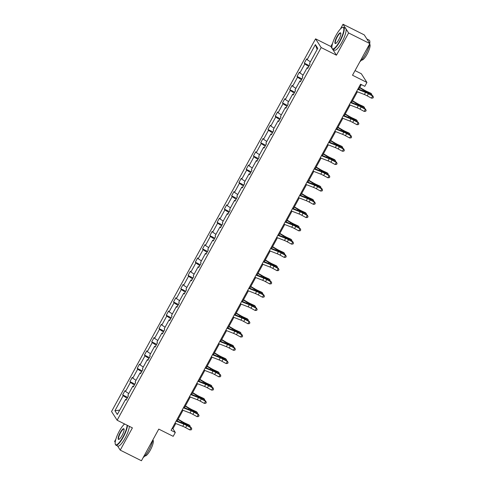 <?xml version="1.0" encoding="UTF-8"?>
<svg xmlns="http://www.w3.org/2000/svg" width="485" height="485" viewBox="0 0 485 485"><rect width="100%" height="100%" fill="white"/><g stroke="black" fill="none" stroke-linecap="round" stroke-linejoin="round"><path stroke-width="0.73" d="M332.595 49.221L336.438 55.205L348.618 32.962L343.022 24.25L364.229 34.871L369.831 43.583L352.504 75.23L366.927 82.456L361.331 73.744L355.044 70.592M348.618 32.962L369.831 43.583M117.57 445.988L120.231 450.128L141.438 460.75L158.765 429.104L173.187 436.33L175.309 432.456L172.909 428.728L175.752 423.538M115.879 439.131L114.63 441.417L115.194 442.296M124.269 423.805L123.699 424.854M315.571 38.848L111.538 411.522L117.134 420.234L321.167 47.554L315.571 38.848L330.843 46.493L332.116 48.476M343.022 24.25L340.446 28.954M332.631 43.232L330.843 46.493M127.118 398.288L123.178 395.687L122.669 394.899L127.616 397.373M119.698 410.122L114.933 410.74L123.178 395.687M128.755 393.577L125.506 391.431L124.997 390.643L122.669 394.899M125.506 391.431L130.441 382.416L129.938 381.628L134.885 384.102M136.024 380.307L132.769 378.161L132.266 377.372L129.938 381.628M132.769 378.161L137.71 369.146L137.2 368.357L142.147 370.837M143.287 367.042L140.038 364.89L139.528 364.102L137.2 368.357M140.038 364.89L144.973 355.875L144.463 355.087L149.416 357.566M150.55 353.771L147.301 351.619L146.791 350.831L144.463 355.087M147.301 351.619L152.235 342.604L151.732 341.816L156.679 344.295M157.819 340.5L154.563 338.348L154.06 337.56L151.732 341.816M154.563 338.348L159.504 329.333L158.995 328.545L163.942 331.025M165.082 327.229L161.832 325.077L161.323 324.289L158.995 328.545M161.832 325.077L166.767 316.062L166.264 315.274L171.211 317.754M172.351 313.959L169.095 311.813L168.592 311.018L166.264 315.274M169.095 311.813L174.036 302.792L173.527 302.003L178.474 304.483M179.614 300.688L176.364 298.542L175.855 297.754L173.527 302.003M176.364 298.542L181.299 289.521L180.79 288.733L185.743 291.212M186.877 287.417L183.627 285.271L183.118 284.483L180.79 288.733M183.627 285.271L188.562 276.25L188.059 275.462L193.006 277.941M194.145 274.146L190.89 272L190.387 271.212L188.059 275.462M190.89 272L195.831 262.979L195.322 262.191L200.269 264.671M201.408 260.875L198.159 258.729L197.65 257.941L195.322 262.191M198.159 258.729L203.094 249.708L202.591 248.92L207.538 251.4M208.677 247.605L205.422 245.458L204.919 244.67L202.591 248.92M205.422 245.458L210.363 236.444L209.853 235.649L214.8 238.129M215.94 234.334L212.691 232.188L212.181 231.4L209.853 235.649M212.691 232.188L217.626 223.173L217.116 222.385L222.069 224.858M223.203 221.063L219.954 218.917L219.444 218.129L217.116 222.385M219.954 218.917L224.888 209.902L224.385 209.114L229.332 211.587M230.472 207.792L227.216 205.646L226.713 204.858L224.385 209.114M227.216 205.646L232.157 196.631L231.648 195.843L236.595 198.323M237.735 194.521L234.485 192.375L233.976 191.587L231.648 195.843M234.485 192.375L239.42 183.36L238.917 182.572L243.864 185.052M245.004 181.257L241.748 179.104L241.245 178.316L238.917 182.572M241.748 179.104L246.689 170.089L246.18 169.301L251.127 171.781M252.267 167.986L249.017 165.834L248.508 165.046L246.18 169.301M249.017 165.834L253.952 156.819L253.443 156.031L258.396 158.51M259.53 154.715L256.28 152.563L255.771 151.775L253.443 156.031M256.28 152.563L261.215 143.548L260.712 142.76L265.659 145.239M266.798 141.444L263.549 139.292L263.04 138.504L260.712 142.76M263.549 139.292L268.484 130.277L267.975 129.489L272.922 131.969M274.061 128.173L270.812 126.027L270.303 125.233L267.975 129.489M270.812 126.027L275.747 117.006L275.244 116.218L280.191 118.698M281.33 114.903L278.075 112.756L277.572 111.968L275.244 116.218M278.075 112.756L283.016 103.735L282.506 102.947L287.453 105.427M288.593 101.632L285.344 99.486L284.834 98.698L282.506 102.947M285.344 99.486L290.279 90.465L289.769 89.676L294.722 92.156M295.856 88.361L292.607 86.215L292.097 85.427L289.769 89.676M292.607 86.215L297.541 77.194L297.038 76.406L301.985 78.885M303.125 75.09L299.875 72.944L299.366 72.156L297.038 76.406M299.875 72.944L304.81 63.929L304.301 63.135L309.248 65.614M310.388 61.819L307.138 59.673L306.629 58.885L304.301 63.135M307.138 59.673L315.383 44.614L317.772 48.336L309.527 63.389L310.036 64.184L307.708 68.433L307.199 67.645L302.264 76.66L302.773 77.448L300.439 81.704L299.936 80.916L295.001 89.931L295.504 90.719L293.176 94.975L292.667 94.187L287.732 103.202L288.242 103.99L285.914 108.246L285.404 107.458L280.469 116.473L280.973 117.261L278.645 121.517L278.141 120.729L273.2 129.744L273.71 130.532L271.382 134.788L270.873 133.999L265.938 143.014L266.447 143.802L264.113 148.058L263.61 147.27L258.675 156.285L259.178 157.073L256.85 161.329L256.341 160.541L251.406 169.556L251.915 170.344L249.587 174.6L249.078 173.806L244.143 182.827L244.646 183.615L242.318 187.865L241.815 187.077L236.874 196.098L237.383 196.886L235.055 201.136L234.546 200.347L229.611 209.368L230.12 210.157L227.786 214.406L227.283 213.618L222.348 222.639L222.851 223.427L220.523 227.677L220.014 226.889L215.079 235.91L215.589 236.698L213.261 240.948L212.751 240.16L207.816 249.175L208.32 249.969L205.992 254.219L205.488 253.431L200.547 262.446L201.057 263.234L198.729 267.49L198.219 266.702L193.285 275.716L193.794 276.505L191.46 280.76L190.957 279.972L186.022 288.987L186.525 289.775L184.197 294.031L183.688 293.243L178.753 302.258L179.262 303.046L176.934 307.302L176.425 306.514L171.49 315.529L171.993 316.317L169.665 320.573L169.162 319.785L164.221 328.8L164.73 329.588L162.402 333.844L161.893 333.056L156.958 342.07L157.467 342.859L155.133 347.114L154.63 346.32L149.695 355.341L150.198 356.129L147.87 360.379L147.361 359.591L142.426 368.612L142.936 369.4L140.608 373.65L140.098 372.862L135.163 381.883L135.667 382.671L133.339 386.921L132.835 386.133L127.894 395.154L128.404 395.942L126.076 400.192L125.566 399.404L117.322 414.463L114.933 410.74M366.927 82.456L364.811 86.324L360.567 84.196L171.066 430.334L175.309 432.456M133.648 386.357L132.835 386.133M134.381 385.017L130.441 382.416M140.917 373.086L140.098 372.862M141.65 371.746L137.71 369.146M148.18 359.815L147.361 359.591M148.913 358.476L144.973 355.875M155.449 346.545L154.63 346.32M156.176 345.205L152.235 342.604M162.711 333.274L161.893 333.056M163.445 331.934L159.504 329.333M169.974 320.003L169.162 319.785M170.708 318.663L166.767 316.062M177.243 306.732L176.425 306.514M177.977 305.398L174.036 302.792M184.506 293.461L183.688 293.243M185.24 292.128L181.299 289.521M191.775 280.197L190.957 279.972M192.503 278.857L188.562 276.25M199.038 266.926L198.219 266.702M199.771 265.586L195.831 262.979M206.301 253.655L205.488 253.431M207.034 252.315L203.094 249.708M213.57 240.384L212.751 240.16M214.303 239.044L210.363 236.444M220.833 227.113L220.014 226.889M221.566 225.774L217.626 223.173M228.102 213.843L227.283 213.618M228.829 212.503L224.888 209.902M235.364 200.572L234.546 200.347M236.098 199.232L232.157 196.631M242.627 187.301L241.815 187.077M243.361 185.961L239.42 183.36M249.896 174.03L249.078 173.806M250.63 172.69L246.689 170.089M257.159 160.759L256.341 160.541M257.893 159.419L253.952 156.819M264.428 147.488L263.61 147.27M265.156 146.149L261.215 143.548M271.691 134.218L270.873 133.999M272.424 132.884L268.484 130.277M278.954 120.947L278.141 120.729M279.687 119.613L275.747 117.006M286.223 107.676L285.404 107.458M286.956 106.342L283.016 103.735M293.486 94.411L292.667 94.187M294.219 93.072L290.279 90.465M300.755 81.141L299.936 80.916M301.482 79.801L297.541 77.194M308.017 67.87L307.199 67.645M308.751 66.53L304.81 63.929M336.438 55.205L321.167 47.554M120.231 450.128L132.405 427.879L117.134 420.234M177.14 420.998L183.015 410.268M184.403 407.733L190.278 396.997M191.666 394.463L197.547 383.726M198.935 381.192L204.809 370.455M206.198 367.921L212.078 357.184M213.467 354.65L219.341 343.913M220.73 341.379L226.604 330.643M227.992 328.109L233.873 317.372M235.261 314.838L241.136 304.101M242.524 301.567L248.405 290.83M249.793 288.296L255.668 277.565M257.056 275.025L262.931 264.295M264.319 261.754L270.2 251.024M271.588 248.484L277.462 237.753M278.851 235.219L284.731 224.482M286.12 221.948L291.994 211.211M293.383 208.677L299.263 197.941M300.645 195.406L306.526 184.67M307.914 182.136L313.789 171.399M315.177 168.865L321.058 158.128M322.446 155.594L328.321 144.857M329.709 142.323L335.59 131.587M336.978 129.052L342.853 118.316M344.241 115.782L350.115 105.051M351.504 102.511L357.384 91.78M358.773 89.24L361.325 84.578M172.151 428.346L172.909 428.728M317.117 49.531L315.383 44.614M126.385 399.628L125.566 399.404M357.754 89.337L365.569 92.405A4.898 0.691 -151.3 0 1 368.412 93.757L372.625 96.042L372.722 95.703L368.515 93.423A7.348 1.037 28.7 0 0 364.253 91.392L357.978 88.931M356.59 91.465L364.405 94.533A4.898 0.691 -151.3 0 1 367.248 95.884L371.455 98.164L372.625 96.042L373.426 97.182L372.959 98.037L371.455 98.164M372.722 95.703L373.426 97.182M359.767 87.421L363.962 89.901A4.898 0.691 28.7 0 0 366.939 91.465L370.819 93.235L371.655 94.041L367.782 92.271A7.348 1.037 -151.3 0 1 363.313 89.931L359.597 87.736M371.201 94.878L371.655 94.041L371.898 95.254M339.724 41.049A11.949 2.971 -63.4 0 0 342.368 27.506A11.949 2.971 -63.4 0 0 336.032 35.302A11.949 2.971 -63.4 0 0 332.025 48.167A11.949 2.971 -63.4 0 0 339.724 41.049M342.368 27.506L342.737 27.372A12.246 3.043 116.6 0 1 343.616 27.354A12.246 3.043 116.6 0 1 340.021 41.243A12.246 3.043 116.6 0 1 332.649 49.252A12.246 3.043 116.6 0 1 332.134 48.536L332.025 48.167M338.803 39.612A5.978 1.485 116.6 0 1 335.632 43.511A5.978 1.485 116.6 0 1 336.954 36.739A5.978 1.485 116.6 0 1 340.803 33.18A5.978 1.485 116.6 0 1 338.803 39.612M340.846 33.392A5.681 1.413 -63.4 0 0 340.676 33.222A5.681 1.413 -63.4 0 0 337.257 36.939A5.681 1.413 -63.4 0 0 335.59 43.383A5.681 1.413 -63.4 0 0 335.826 43.42M366.921 39.061A12.246 3.043 116.6 0 1 367.115 39.127L369.237 40.188A12.246 3.043 116.6 0 1 369.734 43.438M369.649 43.917A12.246 3.043 116.6 0 1 365.648 54.078A12.246 3.043 116.6 0 1 359.955 61.619M367.115 39.127A12.246 3.043 116.6 0 1 367.727 40.31M369.588 44.202L369.655 44.232A8.815 2.189 116.6 0 1 367.066 54.235A8.815 2.189 116.6 0 1 361.755 60.001L361.695 59.964M343.616 27.354L345.484 28.288A12.246 3.043 116.6 0 1 341.889 42.183A12.246 3.043 116.6 0 1 334.517 50.185L332.649 49.252M124.639 423.993A11.949 2.971 -63.4 0 0 119.286 431.201A11.949 2.971 -63.4 0 0 115.272 444.06A11.949 2.971 -63.4 0 0 122.978 436.949A11.949 2.971 -63.4 0 0 127.1 425.224M127.494 425.418A12.246 3.043 116.6 0 1 123.275 437.143A12.246 3.043 116.6 0 1 115.903 445.151A12.246 3.043 116.6 0 1 115.388 444.436L115.272 444.06M122.05 435.512A5.978 1.485 116.6 0 1 118.886 439.41A5.978 1.485 116.6 0 1 120.207 432.638A5.978 1.485 116.6 0 1 124.057 429.079A5.978 1.485 116.6 0 1 122.05 435.512M124.099 429.292A5.681 1.413 -63.4 0 0 123.93 429.122A5.681 1.413 -63.4 0 0 120.504 432.838A5.681 1.413 -63.4 0 0 118.837 439.283A5.681 1.413 -63.4 0 0 119.08 439.319M152.902 439.816A12.246 3.043 116.6 0 1 148.901 449.977A12.246 3.043 116.6 0 1 143.208 457.519M152.842 440.101L152.908 440.131A8.815 2.189 116.6 0 1 150.32 450.135A8.815 2.189 116.6 0 1 145.009 455.894L144.948 455.864M129.356 426.351A12.246 3.043 116.6 0 1 125.142 438.082A12.246 3.043 116.6 0 1 117.764 446.085L115.903 445.151M350.485 102.608L358.306 105.675A4.898 0.691 -151.3 0 1 361.149 107.027L365.357 109.313L365.46 108.973L361.252 106.694A7.348 1.037 28.7 0 0 356.984 104.663L350.71 102.202M349.321 104.736L357.142 107.803A4.898 0.691 -151.3 0 1 359.985 109.155L364.193 111.435L365.357 109.313L366.157 110.453L365.69 111.301L364.193 111.435M365.46 108.973L366.157 110.453M343.222 115.879L351.043 118.946A4.898 0.691 -151.3 0 1 353.886 120.298L358.094 122.578L358.197 122.244L353.989 119.965A7.348 1.037 28.7 0 0 349.721 117.934L343.447 115.472M342.058 118.007L349.879 121.074A4.898 0.691 -151.3 0 1 352.722 122.426L356.93 124.706L358.094 122.578L358.894 123.724L358.427 124.572L356.93 124.706M358.197 122.244L358.894 123.724M352.504 100.692L356.693 103.172A4.898 0.691 28.7 0 0 359.676 104.736L363.556 106.506L364.393 107.312L360.513 105.542A7.348 1.037 -151.3 0 1 356.045 103.202L352.334 101.001M363.938 108.149L364.393 107.312L364.635 108.525M345.235 113.963L349.43 116.442A4.898 0.691 28.7 0 0 352.407 118.007L356.287 119.777L357.13 120.583L353.25 118.813A7.348 1.037 -151.3 0 1 348.782 116.467L345.065 114.272M356.669 121.42L357.13 120.583L357.366 121.796M335.959 129.149L343.774 132.217A4.898 0.691 -151.3 0 1 346.617 133.569L350.825 135.849L350.928 135.515L346.72 133.229A7.348 1.037 28.7 0 0 342.458 131.205L336.184 128.743M334.796 131.277L342.61 134.345A4.898 0.691 -151.3 0 1 345.453 135.697L349.661 137.976L350.825 135.849L351.625 136.994L351.164 137.843L349.661 137.976M350.928 135.515L351.625 136.994M337.972 127.234L342.167 129.713A4.898 0.691 28.7 0 0 345.144 131.277L349.024 133.042L349.861 133.854L345.981 132.084A7.348 1.037 -151.3 0 1 341.513 129.737L337.803 127.543M349.406 134.691L349.861 133.854L350.103 135.066M328.691 142.42L336.511 145.488A4.898 0.691 -151.3 0 1 339.354 146.84L343.562 149.119L343.665 148.786L339.458 146.5A7.348 1.037 28.7 0 0 335.19 144.475L328.915 142.014M327.527 144.548L335.347 147.616A4.898 0.691 -151.3 0 1 338.19 148.968L342.398 151.247L343.562 149.119L344.362 150.265L343.895 151.114L342.398 151.247M343.665 148.786L344.362 150.265M330.703 140.504L334.899 142.984A4.898 0.691 28.7 0 0 337.875 144.542L341.755 146.312L342.598 147.125L338.718 145.354A7.348 1.037 -151.3 0 1 334.25 143.008L330.534 140.814M342.143 147.955L342.598 147.125L342.84 148.337M321.428 155.691L329.242 158.759A4.898 0.691 -151.3 0 1 332.086 160.111L336.299 162.39L336.396 162.057L332.189 159.771A7.348 1.037 28.7 0 0 327.927 157.74L321.652 155.285M320.264 157.819L328.078 160.887A4.898 0.691 -151.3 0 1 330.922 162.239L335.129 164.518L336.299 162.39L337.099 163.536L336.632 164.385L335.129 164.518M336.396 162.057L337.099 163.536M323.44 153.775L327.636 156.255A4.898 0.691 28.7 0 0 330.612 157.813L334.492 159.583L335.329 160.396L331.455 158.625A7.348 1.037 -151.3 0 1 326.987 156.279L323.271 154.084M334.874 161.226L335.329 160.396L335.571 161.608M314.159 168.962L321.979 172.029A4.898 0.691 -151.3 0 1 324.823 173.381L329.03 175.661L329.133 175.321L324.926 173.042A7.348 1.037 28.7 0 0 320.658 171.011L314.383 168.556M312.995 171.09L320.815 174.157A4.898 0.691 -151.3 0 1 323.659 175.509L327.866 177.789L329.03 175.661L329.83 176.807L329.363 177.655L327.866 177.789M329.133 175.321L329.83 176.807M316.178 167.046L320.367 169.52A4.898 0.691 28.7 0 0 323.349 171.084L327.223 172.854L328.066 173.666L324.186 171.896A7.348 1.037 -151.3 0 1 319.718 169.55L316.008 167.355M327.611 174.497L328.066 173.666L328.309 174.879M306.896 182.233L314.716 185.3A4.898 0.691 -151.3 0 1 317.56 186.652L321.767 188.932L321.87 188.592L317.657 186.313A7.348 1.037 28.7 0 0 313.395 184.282L307.12 181.82M305.732 184.361L313.553 187.422A4.898 0.691 -151.3 0 1 316.396 188.78L320.603 191.06L321.767 188.932L322.567 190.078L322.101 190.926L320.603 191.06M321.87 188.592L322.567 190.078M308.909 180.317L313.104 182.79A4.898 0.691 28.7 0 0 316.081 184.355L319.961 186.125L320.803 186.937L316.923 185.167A7.348 1.037 -151.3 0 1 312.455 182.821L308.739 180.626M320.342 187.768L320.803 186.937L321.04 188.15M299.633 195.504L307.448 198.571A4.898 0.691 -151.3 0 1 310.291 199.923L314.498 202.203L314.601 201.863L310.394 199.584A7.348 1.037 28.7 0 0 306.132 197.553L299.857 195.091M298.469 197.631L306.284 200.693A4.898 0.691 -151.3 0 1 309.127 202.051L313.334 204.331L314.498 202.203L315.298 203.348L314.838 204.197L313.334 204.331M314.601 201.863L315.298 203.348M301.646 193.588L305.841 196.061A4.898 0.691 28.7 0 0 308.818 197.625L312.698 199.396L313.534 200.208L309.654 198.438A7.348 1.037 -151.3 0 1 305.186 196.092L301.476 193.897M313.08 201.039L313.534 200.208L313.777 201.414M292.364 208.774L300.185 211.842A4.898 0.691 -151.3 0 1 303.028 213.194L307.235 215.473L307.338 215.134L303.131 212.854A7.348 1.037 28.7 0 0 298.863 210.823L292.588 208.362M291.2 210.902L299.021 213.964A4.898 0.691 -151.3 0 1 301.864 215.316L306.071 217.601L307.235 215.473L308.036 216.619L307.569 217.468L306.071 217.601M307.338 215.134L308.036 216.619M285.101 222.045L292.916 225.107A4.898 0.691 -151.3 0 1 295.759 226.465L299.972 228.744L300.069 228.405L295.862 226.125A7.348 1.037 28.7 0 0 291.6 224.094L285.325 221.633M283.937 224.173L291.752 227.235A4.898 0.691 -151.3 0 1 294.595 228.587L298.802 230.872L299.972 228.744L300.773 229.884L300.306 230.739L298.802 230.872M300.069 228.405L300.773 229.884M277.832 235.316L285.653 238.377A4.898 0.691 -151.3 0 1 288.496 239.735L292.704 242.015L292.807 241.675L288.599 239.396A7.348 1.037 28.7 0 0 284.331 237.365L278.057 234.904M276.668 237.438L284.489 240.505A4.898 0.691 -151.3 0 1 287.332 241.857L291.54 244.143L292.704 242.015L293.504 243.155L293.037 244.01L291.54 244.143M292.807 241.675L293.504 243.155M270.569 248.587L278.39 251.648A4.898 0.691 -151.3 0 1 281.233 253L285.441 255.286L285.544 254.946L281.33 252.667A7.348 1.037 28.7 0 0 277.068 250.636L270.794 248.174M269.405 250.709L277.226 253.776A4.898 0.691 -151.3 0 1 280.069 255.128L284.277 257.414L285.441 255.286L286.241 256.426L285.774 257.28L284.277 257.414M285.544 254.946L286.241 256.426M263.306 261.858L271.121 264.919A4.898 0.691 -151.3 0 1 273.964 266.271L278.172 268.557L278.275 268.217L274.067 265.938A7.348 1.037 28.7 0 0 269.805 263.907L263.531 261.445M262.142 263.979L269.957 267.047A4.898 0.691 -151.3 0 1 272.8 268.399L277.008 270.678L278.172 268.557L278.972 269.696L278.511 270.551L277.008 270.678M278.275 268.217L278.972 269.696M256.038 275.122L263.858 278.19A4.898 0.691 -151.3 0 1 266.702 279.542L270.909 281.827L271.012 281.488L266.805 279.208A7.348 1.037 28.7 0 0 262.537 277.177L256.262 274.716M254.874 277.25L262.694 280.318A4.898 0.691 -151.3 0 1 265.537 281.67L269.745 283.949L270.909 281.827L271.709 282.967L271.242 283.816L269.745 283.949M271.012 281.488L271.709 282.967M248.775 288.393L256.589 291.461A4.898 0.691 -151.3 0 1 259.433 292.813L263.64 295.098L263.743 294.759L259.536 292.479A7.348 1.037 28.7 0 0 255.274 290.448L248.999 287.987M247.611 290.521L255.425 293.589A4.898 0.691 -151.3 0 1 258.269 294.941L262.476 297.22L263.64 295.098L264.446 296.238L263.979 297.087L262.476 297.22M263.743 294.759L264.446 296.238M241.506 301.664L249.326 304.732A4.898 0.691 -151.3 0 1 252.17 306.083L256.377 308.363L256.48 308.03L252.273 305.744A7.348 1.037 28.7 0 0 248.005 303.719L241.73 301.258M240.342 303.792L248.162 306.859A4.898 0.691 -151.3 0 1 251.006 308.211L255.213 310.491L256.377 308.363L257.177 309.509L256.71 310.358L255.213 310.491M256.48 308.03L257.177 309.509M234.243 314.935L242.063 318.002A4.898 0.691 -151.3 0 1 244.907 319.354L249.114 321.634L249.217 321.3L245.004 319.015A7.348 1.037 28.7 0 0 240.742 316.99L234.467 314.529M233.079 317.063L240.893 320.13A4.898 0.691 -151.3 0 1 243.743 321.482L247.95 323.762L249.114 321.634L249.914 322.78L249.448 323.628L247.95 323.762M249.217 321.3L249.914 322.78M226.98 328.206L234.795 331.273A4.898 0.691 -151.3 0 1 237.638 332.625L241.845 334.905L241.948 334.571L237.741 332.286A7.348 1.037 28.7 0 0 233.479 330.261L227.204 327.799M225.816 330.333L233.631 333.401A4.898 0.691 -151.3 0 1 236.474 334.753L240.681 337.033L241.845 334.905L242.645 336.05L242.185 336.899L240.681 337.033M241.948 334.571L242.645 336.05M294.377 206.852L298.572 209.332A4.898 0.691 28.7 0 0 301.549 210.896L305.429 212.666L306.271 213.479L302.391 211.709A7.348 1.037 -151.3 0 1 297.923 209.362L294.207 207.168M305.817 214.309L306.271 213.479L306.514 214.685M287.114 220.123L291.309 222.603A4.898 0.691 28.7 0 0 294.286 224.167L298.166 225.937L299.002 226.75L295.129 224.979A7.348 1.037 -151.3 0 1 290.66 222.633L286.944 220.439M298.548 227.58L299.002 226.75L299.245 227.956M279.851 233.394L284.04 235.874A4.898 0.691 28.7 0 0 287.023 237.438L290.897 239.208L291.74 240.014L287.86 238.25A7.348 1.037 -151.3 0 1 283.392 235.904L279.681 233.709M291.285 240.851L291.74 240.014L291.982 241.227M272.582 246.665L276.777 249.144A4.898 0.691 28.7 0 0 279.754 250.709L283.634 252.479L284.477 253.285L280.597 251.515A7.348 1.037 -151.3 0 1 276.129 249.175L272.412 246.98M284.016 254.122L284.477 253.285L284.713 254.498M265.319 259.936L269.508 262.415A4.898 0.691 28.7 0 0 272.491 263.979L276.371 265.75L277.208 266.556L273.328 264.786A7.348 1.037 -151.3 0 1 268.86 262.446L265.149 260.251M276.753 267.393L277.208 266.556L277.45 267.768M258.05 273.207L262.246 275.686A4.898 0.691 28.7 0 0 265.222 277.25L269.102 279.02L269.945 279.827L266.065 278.057A7.348 1.037 -151.3 0 1 261.597 275.716L257.881 273.516M269.49 280.663L269.945 279.827L270.187 281.039M250.787 286.477L254.983 288.957A4.898 0.691 28.7 0 0 257.959 290.521L261.839 292.291L262.676 293.098L258.802 291.327A7.348 1.037 -151.3 0 1 254.334 288.987L250.618 286.787M262.221 293.934L262.676 293.098L262.918 294.31M243.525 299.748L247.714 302.228A4.898 0.691 28.7 0 0 250.696 303.792L254.57 305.556L255.413 306.368L251.533 304.598A7.348 1.037 -151.3 0 1 247.065 302.252L243.355 300.057M254.958 307.205L255.413 306.368L255.656 307.581M236.256 313.019L240.451 315.499A4.898 0.691 28.7 0 0 243.428 317.063L247.308 318.827L248.15 319.639L244.27 317.869A7.348 1.037 -151.3 0 1 239.802 315.523L236.086 313.328M247.689 320.47L248.15 319.639L248.387 320.852M228.993 326.29L233.182 328.769A4.898 0.691 28.7 0 0 236.165 330.327L240.045 332.098L240.881 332.91L237.001 331.14A7.348 1.037 -151.3 0 1 232.533 328.794L228.823 326.599M240.427 333.741L240.881 332.91L241.124 334.123M219.711 341.476L227.532 344.544A4.898 0.691 -151.3 0 1 230.375 345.896L234.582 348.175L234.685 347.836L230.478 345.556A7.348 1.037 28.7 0 0 226.21 343.525L219.935 341.07M218.547 343.604L226.368 346.672A4.898 0.691 -151.3 0 1 229.211 348.024L233.418 350.303L234.582 348.175L235.383 349.321L234.916 350.17L233.418 350.303M234.685 347.836L235.383 349.321M221.724 339.561L225.919 342.04A4.898 0.691 28.7 0 0 228.896 343.598L232.776 345.368L233.618 346.181L229.738 344.411A7.348 1.037 -151.3 0 1 225.27 342.064L221.554 339.87M233.164 347.011L233.618 346.181L233.861 347.393M212.448 354.747L220.263 357.815A4.898 0.691 -151.3 0 1 223.106 359.167L227.313 361.446L227.416 361.107L223.209 358.827A7.348 1.037 28.7 0 0 218.947 356.796L212.672 354.341M211.284 356.875L219.099 359.937A4.898 0.691 -151.3 0 1 221.942 361.295L226.149 363.574L227.313 361.446L228.12 362.592L227.653 363.441L226.149 363.574M227.416 361.107L228.12 362.592M214.461 352.831L218.656 355.305A4.898 0.691 28.7 0 0 221.633 356.869L225.513 358.639L226.349 359.452L222.476 357.681A7.348 1.037 -151.3 0 1 218.007 355.335L214.291 353.141M225.895 360.282L226.349 359.452L226.592 360.664M205.179 368.018L213 371.086A4.898 0.691 -151.3 0 1 215.843 372.438L220.051 374.717L220.154 374.378L215.946 372.098A7.348 1.037 28.7 0 0 211.678 370.067L205.404 367.606M204.015 370.146L211.836 373.207A4.898 0.691 -151.3 0 1 214.679 374.565L218.887 376.845L220.051 374.717L220.851 375.863L220.384 376.712L218.887 376.845M220.154 374.378L220.851 375.863M207.198 366.102L211.387 368.576A4.898 0.691 28.7 0 0 214.37 370.14L218.244 371.91L219.087 372.722L215.207 370.952A7.348 1.037 -151.3 0 1 210.739 368.606L207.028 366.411M218.632 373.553L219.087 372.722L219.329 373.935M197.916 381.289L205.737 384.356A4.898 0.691 -151.3 0 1 208.58 385.708L212.788 387.988L212.891 387.648L208.677 385.369A7.348 1.037 28.7 0 0 204.415 383.338L198.141 380.877M196.752 383.417L204.567 386.478A4.898 0.691 -151.3 0 1 207.416 387.836L211.624 390.116L212.788 387.988L213.588 389.134L213.121 389.982L211.624 390.116M212.891 387.648L213.588 389.134M199.929 379.373L204.124 381.847A4.898 0.691 28.7 0 0 207.101 383.411L210.981 385.181L211.824 385.993L207.944 384.223A7.348 1.037 -151.3 0 1 203.476 381.877L199.759 379.682M211.363 386.824L211.824 385.993L212.06 387.2M190.654 394.56L198.468 397.621A4.898 0.691 -151.3 0 1 201.311 398.979L205.519 401.259L205.622 400.919L201.414 398.64A7.348 1.037 28.7 0 0 197.152 396.609L190.878 394.147M189.489 396.688L197.304 399.749A4.898 0.691 -151.3 0 1 200.147 401.101L204.355 403.387L205.519 401.259L206.319 402.404L205.858 403.253L204.355 403.387M205.622 400.919L206.319 402.404M192.666 392.638L196.855 395.117A4.898 0.691 28.7 0 0 199.838 396.682L203.718 398.452L204.555 399.264L200.675 397.494A7.348 1.037 -151.3 0 1 196.207 395.148L192.496 392.953M204.1 400.095L204.555 399.264L204.797 400.471M183.385 407.83L191.205 410.892A4.898 0.691 -151.3 0 1 194.048 412.25L198.256 414.529L198.359 414.19L194.152 411.911A7.348 1.037 28.7 0 0 189.884 409.88L183.609 407.418M182.221 409.952L190.041 413.02A4.898 0.691 -151.3 0 1 192.885 414.372L197.092 416.657L198.256 414.529L199.056 415.669L198.589 416.524L197.092 416.657M198.359 414.19L199.056 415.669M185.397 405.909L189.593 408.388A4.898 0.691 28.7 0 0 192.569 409.952L196.449 411.723L197.292 412.529L193.412 410.765A7.348 1.037 -151.3 0 1 188.944 408.418L185.228 406.224M196.837 413.365L197.292 412.529L197.534 413.741M176.122 421.101L183.936 424.163A4.898 0.691 -151.3 0 1 186.78 425.521L190.987 427.8L191.09 427.461L186.883 425.181A7.348 1.037 28.7 0 0 182.621 423.15L176.346 420.689M174.958 423.223L182.772 426.291A4.898 0.691 -151.3 0 1 185.616 427.643L189.823 429.928L190.987 427.8L191.793 428.94L191.326 429.795L189.823 429.928M191.09 427.461L191.793 428.94M178.134 419.179L182.33 421.659A4.898 0.691 28.7 0 0 185.306 423.223L189.186 424.993L190.023 425.8L186.149 424.029A7.348 1.037 -151.3 0 1 181.681 421.689L177.965 419.495M189.568 426.636L190.023 425.8L190.265 427.012M365.569 92.405L364.405 94.533M368.412 93.757L367.248 95.884M367.454 92.859L367.782 92.271M362.816 90.828L363.313 89.931M358.306 105.675L357.142 107.803M361.149 107.027L359.985 109.155M351.043 118.946L349.879 121.074M353.886 120.298L352.722 122.426M360.191 106.13L360.513 105.542M355.553 104.099L356.045 103.202M352.928 119.401L353.25 118.813M348.291 117.37L348.782 116.467M343.774 132.217L342.61 134.345M346.617 133.569L345.453 135.697M345.659 132.672L345.981 132.084M341.022 130.641L341.513 129.737M336.511 145.488L335.347 147.616M339.354 146.84L338.19 148.968M338.397 145.943L338.718 145.354M333.759 143.912L334.25 143.008M329.242 158.759L328.078 160.887M332.086 160.111L330.922 162.239M331.128 159.213L331.455 158.625M326.49 157.182L326.987 156.279M321.979 172.029L320.815 174.157M324.823 173.381L323.659 175.509M323.865 172.484L324.186 171.896M319.227 170.453L319.718 169.55M314.716 185.3L313.553 187.422M317.56 186.652L316.396 188.78M316.602 185.755L316.923 185.167M311.964 183.724L312.455 182.821M307.448 198.571L306.284 200.693M310.291 199.923L309.127 202.051M309.333 199.026L309.654 198.438M304.695 196.995L305.186 196.092M300.185 211.842L299.021 213.964M303.028 213.194L301.864 215.316M292.916 225.107L291.752 227.235M295.759 226.465L294.595 228.587M285.653 238.377L284.489 240.505M288.496 239.735L287.332 241.857M278.39 251.648L277.226 253.776M281.233 253L280.069 255.128M271.121 264.919L269.957 267.047M273.964 266.271L272.8 268.399M263.858 278.19L262.694 280.318M266.702 279.542L265.537 281.67M256.589 291.461L255.425 293.589M259.433 292.813L258.269 294.941M249.326 304.732L248.162 306.859M252.17 306.083L251.006 308.211M242.063 318.002L240.893 320.13M244.907 319.354L243.743 321.482M234.795 331.273L233.631 333.401M237.638 332.625L236.474 334.753M302.07 212.297L302.391 211.709M297.432 210.26L297.923 209.362M294.801 225.567L295.129 224.979M290.163 223.53L290.66 222.633M287.538 238.838L287.86 238.25M282.9 236.801L283.392 235.904M280.275 252.109L280.597 251.515M275.638 250.072L276.129 249.175M273.006 265.38L273.328 264.786M268.369 263.343L268.86 262.446M265.744 278.645L266.065 278.057M261.106 276.614L261.597 275.716M258.475 291.915L258.802 291.327M253.837 289.885L254.334 288.987M251.212 305.186L251.533 304.598M246.574 303.155L247.065 302.252M243.949 318.457L244.27 317.869M239.311 316.426L239.802 315.523M236.68 331.728L237.001 331.14M232.042 329.697L232.533 328.794M227.532 344.544L226.368 346.672M230.375 345.896L229.211 348.024M229.417 344.999L229.738 344.411M224.779 342.968L225.27 342.064M220.263 357.815L219.099 359.937M223.106 359.167L221.942 361.295M222.148 358.269L222.476 357.681M217.51 356.239L218.007 355.335M213 371.086L211.836 373.207M215.843 372.438L214.679 374.565M214.885 371.54L215.207 370.952M210.248 369.509L210.739 368.606M205.737 384.356L204.567 386.478M208.58 385.708L207.416 387.836M207.622 384.811L207.944 384.223M202.979 382.78L203.476 381.877M198.468 397.621L197.304 399.749M201.311 398.979L200.147 401.101M200.353 398.082L200.675 397.494M195.716 396.045L196.207 395.148M191.205 410.892L190.041 413.02M194.048 412.25L192.885 414.372M193.091 411.353L193.412 410.765M188.453 409.316L188.944 408.418M183.936 424.163L182.772 426.291M186.78 425.521L185.616 427.643M185.822 424.624L186.149 424.029M181.184 422.587L181.681 421.689"/></g></svg>
